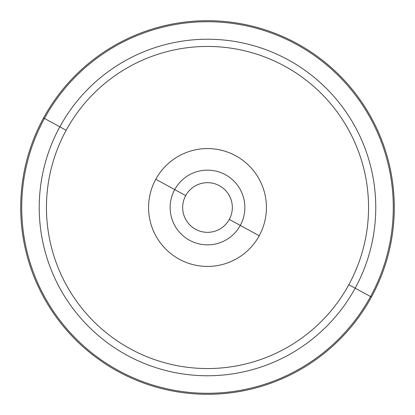 <?xml version="1.0" encoding="UTF-8"?>
<svg xmlns="http://www.w3.org/2000/svg" width="415" height="415" viewBox="0 0 415 415"><rect width="100%" height="100%" fill="white"/><g stroke="black" fill="none" stroke-linecap="round" stroke-linejoin="round"><path stroke-width="0.62" d="M229.293 219.405A24.833 24.833 0 0 1 195.595 229.293A24.833 24.833 0 0 1 185.707 195.595L174.715 189.588L185.707 195.595A24.833 24.833 0 0 0 195.595 229.293A24.833 24.833 0 0 0 229.293 219.405A24.833 24.833 0 0 0 219.405 185.707A24.833 24.833 0 0 0 185.707 195.595A24.833 24.833 0 0 1 219.405 185.707A24.833 24.833 0 0 1 229.293 219.405L240.285 225.412L229.293 219.405M59.833 126.829A168.267 168.267 0 0 1 288.171 59.833A168.267 168.267 0 0 1 355.167 288.171L348.833 284.711A161.046 161.046 0 0 0 284.711 66.167A161.046 161.046 0 0 0 66.167 130.289L59.833 126.829L66.167 130.289A161.046 161.046 0 0 0 130.289 348.833A161.046 161.046 0 0 0 348.833 284.711L355.167 288.171A168.267 168.267 0 0 1 126.829 355.167A168.267 168.267 0 0 1 59.833 126.829L44.462 118.431A185.785 185.785 0 0 1 296.569 44.462A185.785 185.785 0 0 1 370.538 296.569L355.167 288.171A168.267 168.267 0 0 0 288.171 59.833A168.267 168.267 0 0 0 59.833 126.829A168.267 168.267 0 0 0 126.829 355.167A168.267 168.267 0 0 0 355.167 288.171L370.538 296.569A185.785 185.785 0 0 1 118.431 370.538A185.785 185.785 0 0 1 44.462 118.431L59.833 126.829M371.435 297.057A186.802 186.802 0 0 0 297.057 43.565A186.802 186.802 0 0 0 43.565 117.943A186.802 186.802 0 0 0 117.943 371.435A186.802 186.802 0 0 0 371.435 297.057A186.802 186.802 0 0 1 117.943 371.435A186.802 186.802 0 0 1 43.565 117.943L44.462 118.431A185.785 185.785 0 0 0 118.431 370.538A185.785 185.785 0 0 0 370.538 296.569L371.435 297.057L370.538 296.569A185.785 185.785 0 0 0 296.569 44.462A185.785 185.785 0 0 0 44.462 118.431L43.565 117.943A186.802 186.802 0 0 1 297.057 43.565A186.802 186.802 0 0 1 371.435 297.057M348.833 284.711A161.046 161.046 0 0 1 130.289 348.833A161.046 161.046 0 0 1 66.167 130.289A161.046 161.046 0 0 1 284.711 66.167A161.046 161.046 0 0 1 348.833 284.711M259.214 235.751A58.93 58.93 0 0 0 235.751 155.786A58.93 58.93 0 0 0 155.786 179.249A58.93 58.93 0 0 0 179.249 259.214A58.93 58.93 0 0 0 259.214 235.751A58.93 58.93 0 0 1 179.249 259.214A58.93 58.93 0 0 1 155.786 179.249L174.715 189.588A37.36 37.36 0 0 1 225.412 174.715A37.36 37.36 0 0 1 240.285 225.412A37.36 37.36 0 0 1 189.588 240.285A37.36 37.36 0 0 1 174.715 189.588A37.36 37.36 0 0 0 189.588 240.285A37.36 37.36 0 0 0 240.285 225.412L259.214 235.751L240.285 225.412A37.36 37.36 0 0 0 225.412 174.715A37.36 37.36 0 0 0 174.715 189.588L155.786 179.249A58.93 58.93 0 0 1 235.751 155.786A58.93 58.93 0 0 1 259.214 235.751"/></g></svg>
